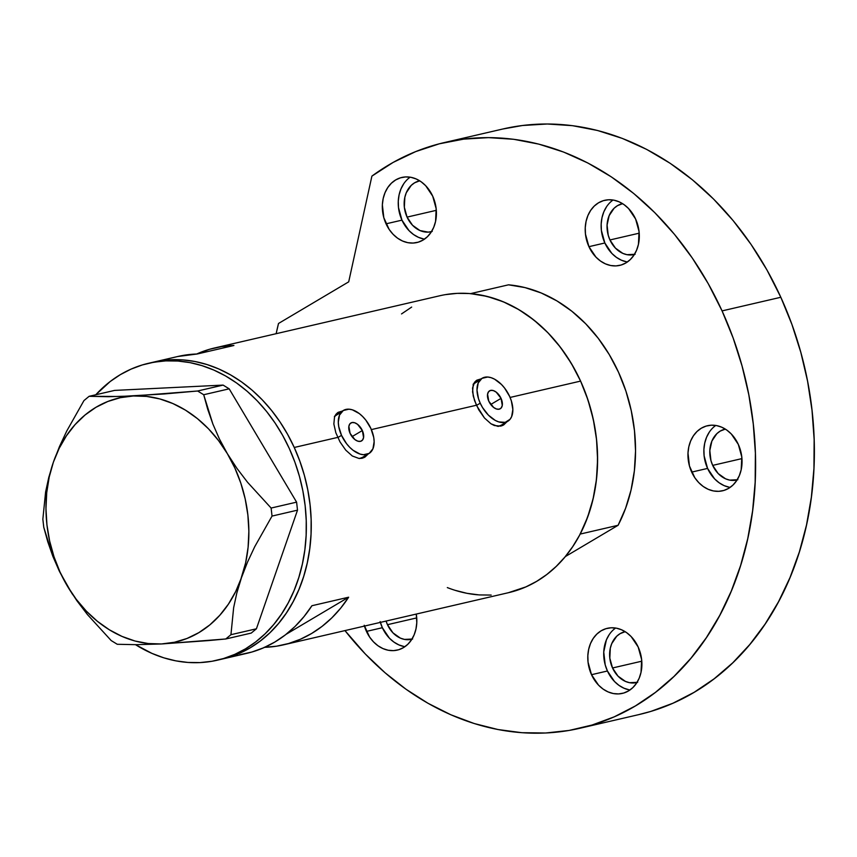 <?xml version="1.0" encoding="UTF-8"?>
<svg xmlns="http://www.w3.org/2000/svg" width="857" height="857" viewBox="0 0 857 857"><rect width="100%" height="100%" fill="white"/><g stroke="black" fill="none" stroke-linecap="round" stroke-linejoin="round"><path stroke-width="1.29" d="M501.045 398.376L490.74 404.483L501.045 398.376L502.277 405.436L501.216 407.932L499.203 409.185L496.535 409.014L493.621 407.439L488.801 401.215A10.434 6.095 -120.7 0 1 489.593 390.813A10.434 6.095 -120.7 0 1 501.045 398.376A10.434 6.095 -120.7 0 1 500.252 408.768A10.434 6.095 -120.7 0 1 488.801 401.215L487.569 394.156L488.629 391.66L490.643 390.406L493.311 390.578L496.224 392.152L501.045 398.376M362.34 430.535L352.034 436.642L362.34 430.535L363.572 437.584L362.511 440.08L360.497 441.344L357.83 441.173L354.916 439.598L350.095 433.363A10.434 6.095 -120.7 0 1 350.899 422.972A10.434 6.095 -120.7 0 1 362.34 430.535A10.434 6.095 -120.7 0 1 361.547 440.927A10.434 6.095 -120.7 0 1 350.095 433.363L348.863 426.315L349.924 423.819L351.938 422.555L354.605 422.726L357.519 424.301L362.34 430.535M362.457 457.37L359.619 458.506A25.046 14.623 59.3 0 0 362.286 457.477L369.003 453.492A25.046 14.623 -120.7 0 1 341.525 435.356L337.787 437.573L341.525 435.356A25.046 14.623 -120.7 0 1 343.443 410.407A25.046 14.623 -120.7 0 1 370.91 428.543A25.046 14.623 -120.7 0 1 369.003 453.492M498.313 426.358A25.046 14.623 59.3 0 0 500.991 425.318L507.698 421.344A25.046 14.623 -120.7 0 1 480.231 403.197L476.492 405.415L480.231 403.197A25.046 14.623 -120.7 0 1 482.148 378.248A25.046 14.623 -120.7 0 1 509.615 396.384A25.046 14.623 -120.7 0 1 507.698 421.344M338.815 412.442L340.4 412.206A26.096 15.222 59.3 0 0 337.262 412.945M364.803 457.199L368.21 453.964L364.986 457.081L362.136 458.27L359.008 458.474L352.313 455.988L345.746 450.139L340.036 441.955L335.848 432.764L333.855 424.011L334.53 416.93L335.933 414.306L338.022 412.41L342.339 411.06L338.183 412.313M477.51 380.294L479.106 380.047A26.096 15.222 59.3 0 0 475.956 380.797M503.509 425.04L506.905 421.805L503.691 424.933L500.842 426.111L494.393 425.543L491.018 423.829L484.451 417.98L478.742 409.796L474.553 400.605L472.561 391.863L473.235 384.772L474.628 382.158L476.728 380.251L481.045 378.901L476.867 380.165M294.251 447.472A152.385 121.673 76.9 0 1 222.231 659.054A152.385 121.673 -103.1 0 0 308.509 493.836A152.385 121.673 -103.1 0 0 170.693 359.747L165.797 360.883A152.385 121.673 76.9 0 1 303.614 494.971A152.385 121.673 76.9 0 1 217.335 660.19A152.385 121.673 76.9 0 1 200.035 662.59A152.385 121.673 76.9 0 1 135.513 644.678L151.957 653.398L163.816 657.833L175.856 660.854L187.972 662.45L200.035 662.59L211.936 661.283L223.548 658.53L234.786 654.362L245.509 648.824L255.632 641.957L265.059 633.848L273.694 624.56L281.45 614.18L288.263 602.814L294.058 590.58L298.782 577.575L302.392 563.938L304.856 549.808L306.142 535.304L306.238 520.574L305.156 505.759L302.885 491.007L299.468 476.449L294.915 462.223L289.291 448.49L282.649 435.356L275.043 422.962L266.548 411.414L257.239 400.84L247.223 391.338L236.596 382.993L225.445 375.88L213.875 370.085L202.016 365.65L189.975 362.618L177.86 361.033L165.797 360.883L170.693 359.747A152.385 121.673 -103.1 0 0 153.403 362.157A152.385 121.673 76.9 0 1 294.251 447.472L337.712 437.402L294.251 447.472L287.609 434.338L280.014 421.933L271.519 410.385L262.231 399.801L252.215 390.278L241.588 381.922L230.437 374.809L218.878 368.992L207.019 364.546L194.978 361.504L182.873 359.897L170.8 359.747L150.961 362.757A152.385 121.673 76.9 0 1 153.403 362.157A152.385 121.673 -103.1 0 0 150.961 362.757L170.693 359.747L182.755 359.897L194.871 361.483L206.912 364.514L218.771 368.949L230.34 374.745L241.492 381.858L252.129 390.203L262.146 399.705L271.444 410.278L279.939 421.826L287.545 434.22L294.197 447.354L299.811 461.087L304.364 475.314L307.781 489.872L310.052 504.623L311.134 519.438L311.037 534.168L309.752 548.673L307.299 562.813L303.689 576.44L298.954 589.445L293.158 601.678L286.356 613.044L278.589 623.425L269.955 632.712L260.528 640.822L250.405 647.688L239.681 653.227L222.081 659.087L239.574 653.27L250.308 647.742L260.442 640.897L269.869 632.787L278.514 623.51L286.281 613.141L293.105 601.785L298.911 589.562L303.646 576.568L307.267 562.931L309.741 548.801L311.037 534.307L311.145 519.578L310.063 504.762L307.813 490L304.396 475.442L299.864 461.216L294.251 447.472M503.691 424.933L497.713 426.315L491.018 423.829L484.451 417.98L476.417 405.243L371.37 429.593L476.417 405.243L473.246 396.095L472.55 388.05L474.628 382.158L476.728 380.251M217.335 660.19L246.709 653.377A152.385 121.673 -103.1 0 0 311.916 605.728L348.638 597.211A152.385 121.673 76.9 0 1 283.442 644.86L508.576 592.669A152.385 121.673 -103.1 0 0 580.596 381.097L510.076 397.444L580.596 381.097A152.385 121.673 -103.1 0 0 439.737 295.772L214.604 347.963A152.385 121.673 76.9 0 1 233.918 345.489L197.196 353.995A152.385 121.673 -103.1 0 0 177.881 356.48L148.497 363.293A152.385 121.673 76.9 0 1 165.797 360.883L153.896 362.2L142.283 364.953L131.046 369.121L120.323 374.659L110.199 381.515L95.77 394.766A152.385 121.673 76.9 0 1 148.497 363.293M283.442 644.86A152.385 121.673 76.9 0 1 264.663 647.324M364.986 457.081L359.008 458.474L352.313 455.988L345.746 450.139L340.036 441.955L335.848 432.764L333.855 424.011L334.53 416.93L338.022 412.41M177.731 356.512L197.196 353.995L233.918 345.489L221.513 346.624L209.397 349.324L196.66 354.016A152.385 121.673 76.9 0 1 214.604 347.963M508.426 592.701L525.919 586.884L536.653 581.357L546.787 574.511L556.214 566.402L564.859 557.125L572.626 546.766L579.45 535.411L585.256 523.177L589.991 510.183L593.612 496.557L596.086 482.416L597.372 467.922L597.49 453.192L596.408 438.377L594.147 423.615L590.741 409.057L586.209 394.841L580.596 381.097L573.954 367.953L566.359 355.548L557.864 344L548.576 333.416L538.56 323.903L527.933 315.537L516.782 308.424L505.223 302.607L493.364 298.161L481.323 295.119L469.218 293.523L457.145 293.362L445.244 294.658M411.66 307.085L401.526 313.93M454.949 590.28L466.99 593.323L479.106 594.919L491.168 595.079M239.799 654.716L251.915 652.016L263.624 647.785L274.797 642.064L285.317 634.919L295.076 626.424L303.967 616.654L311.916 605.728L348.638 597.211L286.088 634.319L348.638 597.211L340.7 608.138L331.798 617.908L322.039 626.403L311.52 633.548L300.346 639.268L288.648 643.5L276.532 646.199L264.127 647.346M502.459 425.575A26.096 15.222 59.3 0 0 504.666 423.144L503.959 424.108M473.107 384.247L477.938 381.226M501.163 425.222L498.324 426.358M363.764 457.734A26.096 15.222 59.3 0 0 365.96 455.303L365.253 456.267M334.401 416.406L339.243 413.385M482.148 378.248L475.442 382.222A25.046 14.623 59.3 0 0 473.782 383.507M509.615 396.384L504.559 388.017L501.431 384.439L494.543 379.158L491.05 377.658L487.708 377.016L481.977 378.344L478.217 382.94L476.995 390.106L478.506 398.741L480.231 403.197L482.523 407.536L488.415 415.152L495.303 420.433L498.795 421.923L505.202 422.34L510.033 419.319L511.629 416.641L512.85 409.485L511.34 400.851L509.615 396.384M343.443 410.407L336.737 414.381A25.046 14.623 59.3 0 0 335.076 415.666M370.91 428.543L365.864 420.176L362.725 416.598L359.34 413.599L352.345 409.817L349.013 409.175L343.282 410.503L339.511 415.099L338.301 422.255L338.719 426.465L341.525 435.356L346.582 443.722L349.71 447.311L353.095 450.3L360.09 454.081L363.432 454.724L369.163 453.396L372.924 448.8L374.145 441.644L373.727 437.434L370.91 428.543M241.46 577.704L247.459 562.246L254.733 546.702L272.033 516.075L297.508 510.161L256.414 628.792L230.94 634.694L233.65 607.656L236.8 593.076L241.46 577.704L247.459 562.246L254.733 546.702L272.033 516.075L271.123 508.051L247.566 482.298L236.95 468.393L227.384 453.717L219.403 438.945L212.89 424.076L207.705 409.26L203.709 394.734L229.183 388.832L296.597 502.148L271.123 508.051L247.566 482.298L236.95 468.393L227.384 453.717L219.403 438.945L212.89 424.076L203.709 394.734L197.624 391.006L133.338 395.977L108.25 396.705L89.117 396.309L114.592 390.406L223.099 385.093L197.624 391.006L163.912 393.984L119.937 396.502L89.117 396.309L83.943 400.594L66.771 430.985L59.487 446.529L53.37 462.234L48.785 477.36L45.603 491.961L42.85 519.224L43.761 527.237L52.855 556.343L59.347 571.212L67.446 586.22L76.841 600.661L87.457 614.587L111.174 640.554L117.259 644.282L136.434 644.678L161.48 643.961L208.69 640.565L225.766 638.979L251.24 633.077L256.414 628.792L297.508 510.161L296.597 502.148L229.183 388.832L223.099 385.093L114.592 390.406L89.117 396.309L83.943 400.594L66.771 430.985L59.487 446.529L53.37 462.234L48.785 477.36L45.603 491.961L42.85 519.224L43.761 527.237L47.746 541.699L52.855 556.343L59.347 571.212L71.977 593.515L87.457 614.587L111.174 640.554L117.259 644.282L136.434 644.678L161.48 643.961A125.251 100.012 76.9 0 1 67.446 586.22A125.251 100.012 76.9 0 1 53.37 462.234A125.251 100.012 76.9 0 1 133.338 395.977A125.251 100.012 76.9 0 1 227.384 453.717A125.251 100.012 76.9 0 1 241.46 577.704A125.251 100.012 76.9 0 1 161.48 643.961L225.766 638.979L230.94 634.694L233.65 607.656L236.8 593.076L245.616 562.878L248.102 547.312L248.862 531.276L247.877 515.057L245.188 498.913L240.817 483.134L234.85 467.986L227.384 453.717L218.556 440.594L208.508 428.821L197.41 418.612L185.466 410.139L172.857 403.54L159.831 398.933L146.579 396.405L133.338 395.977L120.355 397.68L107.821 401.483L95.963 407.3L84.993 415.045L75.095 424.59L66.428 435.774L59.144 448.393L53.37 462.234L49.213 477.06L46.728 492.625L45.967 508.662L46.942 524.88L49.642 541.024L54.012 556.804L59.979 571.962L67.446 586.22L76.273 599.343L86.321 611.116L97.419 621.325L109.364 629.799L121.962 636.397L134.999 641.004L148.25 643.543L161.48 643.961L174.474 642.257L187.008 638.465L198.856 632.637L209.836 624.892L219.735 615.347L228.401 604.164L235.686 591.544L241.46 577.704M197.624 391.006L223.099 385.093L229.183 388.832L203.709 394.734L197.624 391.006M230.94 634.694L256.414 628.792L251.24 633.077L225.766 638.979L230.94 634.694M271.123 508.051L296.597 502.148L297.508 510.161L272.033 516.075L271.123 508.051M470.557 293.63L487.033 296.383L503.273 301.771L518.988 309.709L533.911 320.036L547.773 332.58L560.307 347.117L571.319 363.389L580.596 381.097L587.966 399.93L593.323 419.544L596.547 439.609L597.586 459.759L596.429 479.62L593.087 498.86L587.623 517.125L580.146 534.082L618.101 525.287A152.385 121.673 -103.1 0 0 618.54 372.292A152.385 121.673 -103.1 0 0 508.512 284.824L470.557 293.63A152.385 121.673 76.9 0 1 580.596 381.097A152.385 121.673 76.9 0 1 580.146 534.082L618.101 525.287L565.299 556.6L618.101 525.287L625.578 508.319L631.041 490.065L634.373 470.825L635.54 450.953L634.491 430.814L631.266 410.749L625.921 391.124L618.54 372.292L609.273 354.584L598.261 338.322L585.717 323.785L571.865 311.241L556.943 300.914L541.217 292.976L524.977 287.588L508.512 284.824L470.557 293.63M477.756 594.812A152.385 121.673 76.9 0 1 447.311 587.581M606.595 206.676L603.831 211.84L602 217.678L601.175 223.956L601.378 230.426L604.849 242.981L588.93 246.677A33.402 26.674 76.9 0 1 604.721 200.302A33.402 26.674 76.9 0 1 635.594 218.996L628.577 208.551L624.046 204.63L619.075 201.802L613.837 200.152L608.534 199.767L603.382 200.656L598.561 202.777L594.276 206.055L590.677 210.361L587.913 215.535L586.081 221.363L585.256 227.641L585.47 234.122L588.93 246.677L595.958 257.121L600.478 261.042L605.449 263.87L610.687 265.52L615.99 265.906L621.143 265.017L625.964 262.895L630.249 259.617L633.848 255.311L636.612 250.137L638.444 244.309L639.054 231.551L635.594 218.996A33.402 26.674 76.9 0 1 619.804 265.37A33.402 26.674 76.9 0 1 588.93 246.677L604.849 242.981A33.402 26.674 -103.1 0 0 627.399 261.963M709.328 432.099L706.564 437.274L704.733 443.112L703.908 449.389L704.122 455.86L707.582 468.415L691.674 472.1A33.402 26.674 76.9 0 1 707.453 425.736A33.402 26.674 76.9 0 1 738.327 444.429L731.31 433.985L726.79 430.064L721.808 427.225L716.57 425.586L711.267 425.201L706.114 426.09L701.305 428.211L697.009 431.489L693.42 435.795L690.646 440.959L688.814 446.797L687.989 453.074L689.446 465.972L694.791 477.703L698.691 482.555L703.211 486.476L708.193 489.304L713.431 490.943L718.723 491.329L723.886 490.45L728.696 488.329L732.981 485.051L736.581 480.745L739.345 475.571L741.176 469.743L741.798 456.985L738.327 444.429A33.402 26.674 76.9 0 1 722.537 490.804A33.402 26.674 76.9 0 1 691.674 472.1L707.582 468.415A33.402 26.674 -103.1 0 0 730.132 487.397M609.177 634.694L606.402 639.858L603.746 651.973L605.203 664.871L607.431 670.999L591.512 674.695A33.402 26.674 76.9 0 1 607.302 628.32A33.402 26.674 76.9 0 1 638.176 647.014L631.148 636.569L626.628 632.648L621.657 629.82L616.419 628.17L611.116 627.785L605.963 628.674L601.143 630.795L596.858 634.073L593.258 638.379L590.494 643.553L588.663 649.381L587.838 655.659L588.052 662.14L591.512 674.695L598.529 685.139L603.06 689.06L608.031 691.888L613.269 693.538L618.572 693.924L623.725 693.034L628.545 690.913L632.83 687.635L636.43 683.329L639.193 678.155L641.025 672.327L641.636 659.569L638.176 647.014A33.402 26.674 76.9 0 1 622.386 693.388A33.402 26.674 76.9 0 1 591.512 674.695L607.431 670.999A33.402 26.674 -103.1 0 0 629.981 689.981M364.225 625.267L369.571 636.997L373.47 641.85L377.991 645.771L382.972 648.599L388.21 650.249L393.502 650.634L398.666 649.745L403.476 647.624L407.761 644.346L411.36 640.04L414.124 634.866L415.956 629.038L416.781 622.76L416.266 614.073A33.402 26.674 76.9 0 1 397.316 650.099A33.402 26.674 76.9 0 1 366.453 631.405L382.361 627.71A33.402 26.674 -103.1 0 0 404.911 646.692M403.701 183.827L400.937 189.001L399.105 194.828L398.28 201.106L398.494 207.587L401.954 220.142L386.046 223.827A33.402 26.674 76.9 0 1 401.826 177.453A33.402 26.674 76.9 0 1 432.699 196.157L425.683 185.701L421.162 181.791L416.181 178.952L410.942 177.313L405.64 176.928L400.487 177.817L395.677 179.938L391.392 183.205L387.793 187.512L385.018 192.686L383.186 198.524L382.361 204.802L383.818 217.699L389.164 229.43L393.063 234.272L397.584 238.192L402.565 241.031L407.803 242.67L413.095 243.056L418.259 242.167L423.069 240.046L427.354 236.768L430.953 232.461L433.728 227.298L435.56 221.46L436.17 208.712L432.699 196.157A33.402 26.674 76.9 0 1 416.92 242.531A33.402 26.674 76.9 0 1 386.046 223.827L401.954 220.142A33.402 26.674 -103.1 0 0 424.515 239.114M276.147 333.694A300.593 240.024 76.9 0 1 278.514 323.475L348.703 281.846L371.895 176.124A300.593 240.024 76.9 0 1 444.226 142.594A300.593 240.024 76.9 0 1 722.065 310.898A300.593 240.024 76.9 0 1 579.996 728.246A300.593 240.024 76.9 0 1 344.975 630.591L365.307 653.998L385.061 672.766L406.025 689.253L428.018 703.297L450.825 714.759L474.21 723.533L497.971 729.532L521.859 732.703L545.663 733.003L569.134 730.443L592.058 725.033L614.212 716.848L635.391 705.943L655.38 692.435L673.977 676.452L691.031 658.144L706.35 637.694L719.805 615.294L731.257 591.169L740.598 565.534L747.743 538.657L752.617 510.772L755.167 482.17L755.392 453.117L753.26 423.894L748.814 394.788L742.076 366.068L733.142 338.012L722.065 310.898L780.823 297.272L722.065 310.898L708.225 283.656L692.295 258.032L674.438 234.304L654.855 212.718L633.752 193.511L611.341 176.885L587.87 163.012L563.595 152.053L538.774 144.115L513.664 139.284L488.544 137.623L463.669 139.134L439.309 143.805L415.731 151.582L393.181 162.391L371.895 176.124L348.703 281.846L278.514 323.475L276.147 333.694M579.996 728.246L638.754 714.631A300.593 240.024 -103.1 0 0 780.823 297.272A300.593 240.024 -103.1 0 0 502.984 128.968L444.226 142.594M432.228 231.444L428.2 232.129L419.962 230.554L412.549 225.273L407.064 217.11L436.32 210.329L407.064 217.11A26.096 20.836 76.9 0 1 419.394 180.881A26.096 20.836 76.9 0 1 419.705 180.816L414.584 182.82L411.231 185.38L406.261 192.782L404.836 197.346L404.354 207.298L407.064 217.11A26.096 20.836 76.9 0 0 431.178 231.722A26.096 20.836 76.9 0 0 431.489 231.647M412.635 639.011L404.461 639.408L400.369 638.122L392.945 632.852L387.471 624.689L416.727 617.908L387.471 624.689A26.096 20.836 76.9 0 1 386.078 621.068L387.471 624.689A26.096 20.836 76.9 0 0 411.585 639.29A26.096 20.836 76.9 0 0 411.885 639.226M637.694 682.301L629.531 682.697L625.439 681.411L618.015 676.141L612.53 667.978L641.786 661.197L612.53 667.978A26.096 20.836 76.9 0 1 624.86 631.748A26.096 20.836 76.9 0 1 625.171 631.673L620.061 633.687L616.708 636.248L611.737 643.65L610.302 648.203L609.82 658.165L612.53 667.978A26.096 20.836 76.9 0 0 636.655 682.579A26.096 20.836 76.9 0 0 636.955 682.515M737.856 479.716L729.682 480.113L725.59 478.827L718.166 473.557L712.692 465.383L741.948 458.602L712.692 465.383A26.096 20.836 76.9 0 1 725.022 429.164A26.096 20.836 76.9 0 1 725.322 429.089L720.212 431.092L716.859 433.653L711.888 441.055L709.81 450.525L710.946 460.595L712.692 465.383A26.096 20.836 76.9 0 0 736.806 479.995A26.096 20.836 76.9 0 0 737.106 479.92M635.123 254.283L626.949 254.679L622.857 253.393L615.433 248.123L609.948 239.96L639.204 233.179L609.948 239.96A26.096 20.836 76.9 0 1 622.289 203.73A26.096 20.836 76.9 0 1 622.589 203.655L617.479 205.669L614.126 208.23L609.156 215.632L607.077 225.091L608.213 235.172L609.948 239.96A26.096 20.836 76.9 0 0 634.073 254.561A26.096 20.836 76.9 0 0 634.373 254.497M502.791 129.021L522.427 125.508L547.302 123.997L572.433 125.668L597.543 130.489L622.364 138.427L646.639 149.386L670.099 163.258L692.51 179.884L713.613 199.092L733.206 220.678L751.053 244.406L766.994 270.03L780.823 297.272L791.9 324.385L800.845 352.441L807.573 381.161L812.018 410.278L814.15 439.502L813.936 468.554L811.375 497.156L806.501 525.03L799.367 551.908L790.025 577.543L778.563 601.678L765.119 624.067L749.789 644.518L732.746 662.825L714.138 678.808L694.149 692.317L672.981 703.222L650.827 711.417L638.476 714.695M410.149 177.174A33.402 26.674 -103.1 0 0 401.954 220.142L408.982 230.587L413.502 234.507L418.473 237.335L423.712 238.985M380.144 621.582L382.361 627.71L389.378 638.165L393.909 642.075L398.88 644.914L404.118 646.553M380.369 622.386A33.402 26.674 -103.1 0 0 382.361 627.71L366.453 631.405A33.402 26.674 76.9 0 1 364.461 626.081M615.615 628.042A33.402 26.674 -103.1 0 0 607.431 670.999L614.448 681.454L618.968 685.364L623.95 688.203L629.188 689.842M715.777 425.447A33.402 26.674 -103.1 0 0 707.582 468.415L714.599 478.859L719.13 482.78L724.101 485.619L729.339 487.258M613.044 200.024A33.402 26.674 -103.1 0 0 604.849 242.981L611.866 253.436L616.387 257.346L621.368 260.185L626.606 261.824"/></g></svg>
